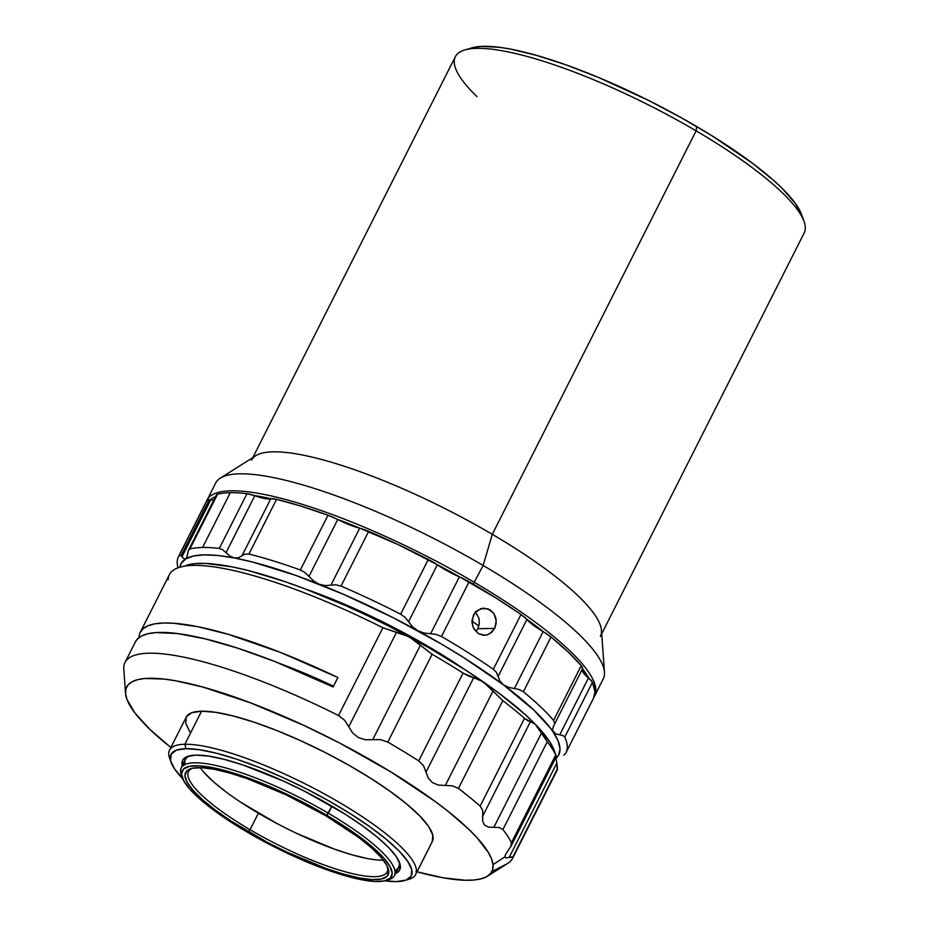 <?xml version="1.0" encoding="UTF-8"?>
<svg xmlns="http://www.w3.org/2000/svg" width="928" height="928" viewBox="0 0 928 928"><rect width="100%" height="100%" fill="white"/><g stroke="black" fill="none" stroke-linecap="round" stroke-linejoin="round"><path stroke-width="1.39" d="M251.523 460.184A195.425 44.034 26.8 0 1 492.292 534.319L696.116 130.836L696.65 126.51A189.996 42.804 -153.2 0 0 471.633 47.92L464.661 50.008A195.425 44.034 26.8 0 1 696.116 130.836A195.425 44.034 -153.2 0 0 455.346 56.701L252.857 457.55M477.004 96.651A195.425 44.034 26.8 0 1 464.661 50.008M594.662 695.896A217.129 48.929 26.8 0 1 594.14 696.812A217.129 48.929 -153.2 0 0 474.568 582.471A217.129 48.929 26.8 0 1 594.662 695.896L603.246 678.902A217.129 48.929 -153.2 0 0 483.152 565.477L473.199 584.118L483.152 565.477L492.292 534.319A195.425 44.034 -153.2 0 0 255.745 455.729L220.307 478.152A217.129 48.929 26.8 0 1 483.152 565.477A217.129 48.929 -153.2 0 0 215.621 483.105L207.037 500.099A217.129 48.929 26.8 0 1 474.568 582.471A217.129 48.929 -153.2 0 0 206.608 501.062A217.129 48.929 26.8 0 1 207.037 500.099M476.424 630.901L477.792 628.72L476.424 630.901M475.322 611.761L479.01 618.419L479.3 623.697L477.792 628.72L494.682 628.407L491.62 632.42L487.455 634.787L484.474 635.274L478.291 633.499L474.254 629.428M472.839 626.539L472.027 620.032L474.858 612.828L480.89 608.629L488.035 608.826L493.8 613.373L496.26 620.728L494.682 628.407L489.648 633.836M213.811 499.96L210.737 499.89A21.715 4.895 -153.2 0 0 210.343 499.856A21.715 4.895 -153.2 0 0 209.252 499.809L181.006 555.733L181.981 556.812L210.737 499.89A21.715 4.895 -153.2 0 0 210.343 499.856A214.96 48.43 26.8 0 1 215.621 496.538A214.96 48.43 26.8 0 0 210.343 499.856A21.715 4.895 -153.2 0 0 209.252 499.809L206.921 500.61L179.255 555.362L181.006 555.733L209.252 499.809A21.715 4.895 -153.2 0 0 206.921 500.61A217.129 48.929 -153.2 0 0 206.086 501.99L178.431 556.742A217.129 48.929 26.8 0 1 179.255 555.362L206.921 500.61M556.034 758.756L555.28 759.127M553.9 725.429L582.436 668.937A21.715 4.895 -153.2 0 0 582.506 668.786L581.23 665.643L568.11 651.932L551.035 637.002L543.727 631.991A214.96 48.43 26.8 0 0 526.64 619.196A21.715 4.895 -153.2 0 0 520.991 614.51L493.325 669.262L496.445 672.348L498.15 676.408L526.895 619.486A21.715 4.895 -153.2 0 0 526.64 619.196A214.96 48.43 26.8 0 1 543.727 631.991A21.715 4.895 -153.2 0 0 543.124 631.632L533.391 625.252L526.895 619.486A21.715 4.895 -153.2 0 0 526.64 619.196L520.991 614.51L496.19 598.108L460.033 577.112A214.96 48.43 26.8 0 0 436.81 564.433A21.715 4.895 -153.2 0 0 428.295 559.456L400.641 614.208L405.026 617.294L408.575 621.714L437.332 564.792A21.715 4.895 -153.2 0 0 436.81 564.433A214.96 48.43 26.8 0 1 460.033 577.112A21.715 4.895 -153.2 0 0 459.383 576.833L447.772 571.161L437.332 564.792A21.715 4.895 -153.2 0 0 436.81 564.433L398.472 544.748L360.215 528.334A214.96 48.43 26.8 0 0 337.084 519.17A21.715 4.895 -153.2 0 0 328.002 515.226L300.347 569.989L328.002 515.226A217.129 48.929 -153.2 0 0 276.579 499.322L248.924 554.074L276.579 499.322A21.715 4.895 -153.2 0 0 271.034 498.73A21.715 4.895 -153.2 0 0 270.79 498.777L242.034 555.698L238.473 557.763L234.39 557.972L230.132 556.174L226.049 552.659L254.794 495.738A32.573 7.343 -153.2 0 0 270.79 498.777L242.034 555.698L245.015 554.074L248.924 554.074A217.129 48.929 26.8 0 1 300.347 569.989L304.755 572.379L308.989 576.416L337.734 519.494A21.715 4.895 -153.2 0 0 337.084 519.17A214.96 48.43 26.8 0 1 360.215 528.334A21.715 4.895 -153.2 0 0 359.693 528.206L349.334 524.761L337.734 519.494A21.715 4.895 -153.2 0 0 337.084 519.17L328.002 515.226L301.136 506.166L276.579 499.322L271.034 498.73A214.96 48.43 26.8 0 0 254.202 495.529A21.715 4.895 -153.2 0 0 246.976 493.684L219.31 548.448L246.976 493.684A217.129 48.929 -153.2 0 0 230.26 492.698L202.594 547.462A217.129 48.929 26.8 0 1 219.31 548.448L222.488 549.654L226.049 552.659L254.794 495.738A21.715 4.895 -153.2 0 0 254.202 495.529A214.96 48.43 26.8 0 1 271.034 498.73A21.715 4.895 -153.2 0 0 270.79 498.777L264.434 498.498L254.794 495.738A21.715 4.895 -153.2 0 0 254.202 495.529L246.976 493.684A217.129 48.929 -153.2 0 0 230.26 492.698A217.129 48.929 -153.2 0 0 217.535 494.23L216.421 494.96L216.386 496.225M428.643 647.628L429.014 646.897A174.278 39.266 -153.2 0 0 305.648 589.106L338.511 601.704L369.042 615.276L414.526 638.615L429.014 646.897L428.643 647.628M278.342 662.94L308.2 674.818L333.512 686.198A174.278 39.266 -153.2 0 0 279.073 663.218M464.499 669.355A174.278 39.266 -153.2 0 0 429.014 646.897L464.499 669.355M432.204 841.719L432.819 835.235L428.69 826.593L419.966 816.141L406.998 804.274L390.27 791.433L370.434 778.14L348.244 764.881L324.556 752.179L300.278 740.521L276.347 730.348L253.692 722.054L233.16 715.952L215.563 712.298L201.562 711.208L184.869 744.256A137.878 31.065 -153.2 0 0 169.615 758.246L171.088 762.352A134.618 30.334 26.8 0 1 185.983 748.687L184.869 744.256L201.562 711.208A137.878 31.065 -153.2 0 0 186.215 717.1L169.522 750.149A137.878 31.065 26.8 0 1 184.869 744.256A137.878 31.065 26.8 0 1 330.948 797.581A137.878 31.065 26.8 0 1 415.663 874.478A137.878 31.065 26.8 0 1 406.835 879.756A137.878 31.065 -153.2 0 0 409.086 879.21A137.878 31.065 -153.2 0 0 344.392 805.423A137.878 31.065 -153.2 0 0 184.869 744.256L185.983 748.687L199.659 749.754L216.839 753.327L236.884 759.278L259.005 767.375L282.367 777.304L306.066 788.696L329.196 801.096L350.865 814.042L370.237 827.034L386.57 839.562L399.237 851.15L407.74 861.358L411.777 869.791L411.174 876.125L405.965 880.104L396.337 881.6A134.618 30.334 26.8 0 1 384.772 880.834L396.337 881.6A134.618 30.334 26.8 0 0 404.898 880.463A134.618 30.334 26.8 0 0 341.736 808.416A134.618 30.334 26.8 0 0 185.983 748.687L176.355 750.184L171.146 754.174L170.543 760.508L174.58 768.941L183.094 779.149M182.735 778.778A134.618 30.334 26.8 0 1 171.088 762.352M170.508 760.38A137.878 31.065 26.8 0 1 169.522 750.149M394.887 870.499A119.422 26.912 -153.2 0 0 399.04 861.416A119.422 26.912 -153.2 0 1 398.715 867.1L394.412 875.603A119.422 26.912 26.8 0 1 387.254 880.069M394.852 873.816L399.562 870.22L400.107 864.502L396.465 856.88L388.774 847.67L377.336 837.195L362.581 825.874L345.088 814.146L304.628 791.259L283.214 780.97L242.127 764.684L224.031 759.313L208.51 756.088L196.168 755.125L187.468 756.471L182.758 760.078L182.236 765.902A121.591 27.399 26.8 0 1 188.43 756.158A121.591 27.399 26.8 0 1 196.168 755.125A121.591 27.399 26.8 0 1 312.655 795.424A121.591 27.399 26.8 0 1 399.608 862.831A121.591 27.399 26.8 0 1 395.432 873.596M555.826 757.515L556.846 763.06L509.159 857.472L512.871 857.031L557.508 768.674L556.846 763.06L557.264 769.869L512.917 857.681L511.572 856.892L506.096 857.994L504.786 856.927L493 864.664A204.601 46.098 26.8 0 1 487.49 876.183A204.601 46.098 26.8 0 1 416.997 871.833M487.49 876.183L507.952 863.237A217.129 48.929 -153.2 0 0 512.917 857.681A217.129 48.929 26.8 0 1 512.627 858.284A217.129 48.929 26.8 0 1 506.514 864.061L493.058 870.974M123.853 669.761A217.129 48.929 26.8 0 1 125.013 662.488A217.129 48.929 26.8 0 1 338.523 715.534A217.129 48.929 -153.2 0 0 123.807 669.192L125.524 693.344A204.601 46.098 26.8 0 0 125.57 693.877L127.008 699.573L135.105 713.214L149.907 729.385L170.856 747.504A204.601 46.098 26.8 0 1 125.57 693.877L125.906 688.994L128.006 684.992L131.857 681.894L137.402 679.725L144.617 678.53L163.711 679.029L175.415 680.734L202.559 686.975L250.583 702.856L303.676 725.325L339.625 743.015L390.943 771.945L435.22 801.514L447.737 811.06L468.663 829.156L476.864 837.52L488.372 852.496L491.562 858.968L493 864.664L492.664 869.548L490.564 873.55L486.713 876.647L481.156 878.804L473.953 880.011L465.148 880.243L443.155 877.795L416.011 871.566M200.204 767.642A111.279 25.068 -153.2 0 0 258.39 813.195L250.05 829.713A111.279 25.068 26.8 0 1 188.5 771.586A111.279 25.068 26.8 0 1 192.49 768.222A111.279 25.068 -153.2 0 0 250.05 829.713L248.356 831.755A113.448 25.566 26.8 0 1 191.017 768.604A113.448 25.566 26.8 0 1 325.38 815.526L286.346 794.936L247.382 778.72L229.808 773.059L214.426 769.335L201.828 767.711L192.502 768.222L186.806 770.866L184.95 775.541L187.015 782.072L192.908 790.192L202.42 799.6L215.168 809.935L230.689 820.793L267.508 842.415L287.39 852.345L326.354 868.573L343.928 874.234L359.31 877.946L371.908 879.582L381.234 879.06L386.93 876.415L388.786 871.74L386.721 865.221L380.828 857.089L371.316 847.682L358.568 837.358L325.38 815.526A113.448 25.566 26.8 0 1 388.055 868.132A113.448 25.566 26.8 0 1 248.356 831.755L250.05 829.713A111.279 25.068 -153.2 0 0 387.475 866.717A111.279 25.068 26.8 0 1 387.15 871.926A111.279 25.068 26.8 0 1 250.05 829.713L258.39 813.195A111.279 25.068 -153.2 0 0 383.368 860.163M181.876 776.33A119.422 26.912 26.8 0 1 181.227 767.908A119.422 26.912 26.8 0 1 328.361 813.218A119.422 26.912 -153.2 0 0 181.308 774.926L182.294 777.664A117.253 26.413 26.8 0 1 326.668 815.26L331.934 806.154L328.361 813.218A119.422 26.912 26.8 0 1 394.412 875.603M385.932 880.533L388.728 879.698A119.422 26.912 -153.2 0 0 328.361 813.218L326.668 815.26A117.253 26.413 26.8 0 1 385.932 880.533A117.253 26.413 26.8 0 1 247.068 832.033A117.253 26.413 26.8 0 1 182.294 777.664M185.055 764.51A119.422 26.912 -153.2 0 1 189.904 755.775A119.422 26.912 -153.2 0 0 185.519 759.417L181.227 767.908M247.068 832.033L212.767 809.471L199.59 798.799L189.764 789.067L183.663 780.68L181.54 773.94L183.454 769.103L189.347 766.366L198.986 765.832L212.002 767.514L227.894 771.365L246.059 777.212L286.323 793.974L306.878 804.24L344.938 826.593L360.969 837.81L374.146 848.494L383.972 858.214L390.073 866.613L392.196 873.352L390.282 878.178L384.389 880.916L374.75 881.461L361.734 879.767L345.842 875.928L307.957 862.437L287.413 853.308L247.068 832.033M140.163 632.49L143.19 628.616L148.074 625.727L154.779 623.86L163.224 623.024L173.35 623.233L198.163 626.771L228.276 634.334L280.755 652.546L337.885 677.521L333.117 686.964L274.584 661.432L238.032 648.278L205.204 638.858L177.468 633.557L155.939 632.594L147.784 633.754L141.497 636.005L137.135 639.322L135.476 641.77M139.026 637.327L139.026 637.327A217.129 48.929 26.8 0 1 140.279 632.27A217.129 48.929 26.8 0 1 337.885 677.521L333.117 686.964A217.129 48.929 -153.2 0 0 135.5 641.712L125.013 662.488M554.399 750.938L549.898 742.052L535.386 724.35L525.062 714.444L498.87 693.088L466.343 670.538L429.049 647.86L388.194 625.855L366.954 615.426L345.692 605.648L304.187 588.549L284.455 581.438L248.275 570.546L232.278 566.892L205.482 563.412L195.008 563.632L179.719 567.24A217.129 48.929 26.8 0 1 382.881 627.734A217.129 48.929 -153.2 0 0 169.36 574.687L140.279 632.27M125.524 693.344A204.601 46.098 26.8 0 1 304.581 725.742A204.601 46.098 26.8 0 1 493 864.664L504.786 856.927L505.702 854.154L511.084 846.046L511.374 842.821A217.129 48.929 -153.2 0 0 502.93 829.539L499.322 827.532L488.499 827.126L484.52 825.05L482.641 821.083L482.734 810.504L480.147 806.142A217.129 48.929 -153.2 0 0 458.432 788.44L452.504 785.854L438.457 785.088L432.425 782.594L428.202 777.966L423.574 765.797L418.702 760.879A217.129 48.929 -153.2 0 0 387.788 742.087L380.526 739.616L365.307 739.744L358.266 737.505L352.617 732.888L344.671 720.29L338.523 715.534L382.881 627.734L409.155 636.817A211.7 47.699 -153.2 0 0 186.69 565.152M168.119 579.733A217.129 48.929 26.8 0 1 179.719 567.24M483.302 681.906A211.7 47.699 -153.2 0 0 409.155 636.817L432.135 654.286A217.129 48.929 26.8 0 1 463.049 673.078L468.663 676.094L478.361 679.099L483.302 681.906L502.79 700.64A217.129 48.929 26.8 0 1 524.506 718.342L527.916 720.824L532.707 722.193L535.386 724.35A211.7 47.699 -153.2 0 0 483.302 681.906L493.023 691.047L445.336 785.448L452.504 785.854L458.432 788.44A217.129 48.929 26.8 0 1 480.147 806.142L482.734 810.504L482.78 815.979L530.468 721.566L535.386 724.35L547.276 741.739A217.129 48.929 26.8 0 1 555.721 755.021L556.348 756.401L555.721 755.021A217.129 48.929 -153.2 0 0 547.276 741.739L502.93 829.539A217.129 48.929 26.8 0 1 511.374 842.821L555.721 755.021L511.374 842.821L510.771 846.707L556.371 756.436L554.376 750.88A211.7 47.699 -153.2 0 0 535.386 724.35L541.534 732.934L493.847 827.335L499.322 827.532L502.93 829.539L547.276 741.739L541.534 732.934L493.847 827.335L488.499 827.126L484.52 825.05L482.641 821.083L482.78 815.979L530.468 721.566L524.506 718.342L480.147 806.142L524.506 718.342A217.129 48.929 -153.2 0 0 502.79 700.64L458.432 788.44L502.79 700.64L493.023 691.047L445.336 785.448L438.457 785.088L432.425 782.594L428.202 777.966L426.033 772.073L473.721 677.66L483.302 681.906M415.663 874.478L432.355 841.441A137.878 31.065 -153.2 0 0 347.64 764.544A137.878 31.065 -153.2 0 0 201.562 711.208L191.702 712.739L186.366 716.822L185.751 723.306L189.88 731.937M348.789 726.752L396.488 632.339L382.881 627.734L338.523 715.534L344.671 720.29L348.789 726.752L396.488 632.339L409.155 636.817L415.118 640.645L420.407 645.238L372.72 739.651L365.307 739.744L358.266 737.505L352.617 732.888L348.789 726.752M426.033 772.073L473.721 677.66L463.049 673.078L418.702 760.879L423.574 765.797L426.033 772.073M418.702 760.879L463.049 673.078A217.129 48.929 -153.2 0 0 432.135 654.286L387.788 742.087A217.129 48.929 26.8 0 1 418.702 760.879M420.407 645.238L372.72 739.651L380.526 739.616L387.788 742.087L432.135 654.286L420.407 645.238M512.627 858.284L556.986 770.484A217.129 48.929 -153.2 0 0 557.264 769.869L512.917 857.681L557.264 769.869M506.096 857.994L504.786 856.927L505.702 854.154L511.084 846.046M556.058 758.918L556.846 763.06L509.159 857.472M204.009 772.432L213.336 781.654L225.84 791.793M241.06 802.442L277.17 823.646M296.682 833.39L334.904 849.306L352.13 854.862L367.221 858.504M582.436 668.937A21.715 4.895 -153.2 0 0 582.471 668.856A21.715 4.895 -153.2 0 0 582.506 668.786A214.96 48.43 26.8 0 1 588.886 678.264A21.715 4.895 -153.2 0 0 588.491 677.939L582.25 670.48M186.737 557.705L188.372 550.49L187.038 556.974L185.797 558.876A211.7 47.699 26.8 0 1 234.39 557.972A211.7 47.699 26.8 0 1 319.29 584.246L313.745 581.056L308.989 576.416L337.734 519.494A32.573 7.343 -153.2 0 0 359.693 528.206L330.948 585.127L325.194 585.591L319.29 584.246A211.7 47.699 26.8 0 1 417.728 630.646L412.473 626.736L408.575 621.714L437.332 564.792A32.573 7.343 -153.2 0 0 459.383 576.833L430.627 633.754L423.968 633.012L417.728 630.646A211.7 47.699 26.8 0 1 503.347 684.736L508.347 687.3L519.204 689.55L523.369 691.754A217.129 48.929 26.8 0 1 553.564 720.406A217.129 48.929 -153.2 0 0 523.369 691.754L551.035 637.002A21.715 4.895 -153.2 0 0 543.727 631.991A21.715 4.895 -153.2 0 0 543.124 631.632L514.367 688.553L508.347 687.3L503.347 684.736L499.89 680.966L498.15 676.408L526.895 619.486A32.573 7.343 -153.2 0 0 543.124 631.632L514.367 688.553L519.204 689.55L523.369 691.754L551.035 637.002A217.129 48.929 -153.2 0 1 581.23 665.643L553.564 720.406L581.23 665.643A21.715 4.895 -153.2 0 1 582.506 668.786A214.96 48.43 26.8 0 1 588.886 678.264A21.715 4.895 -153.2 0 0 588.491 677.939L559.735 734.848L555.698 733.932L553.192 732.03L552.543 729.246L553.529 726.148M593.665 697.868L594.952 691.812L592.447 682.312L588.886 678.264A21.715 4.895 -153.2 0 1 592.447 682.312L564.781 737.076L592.447 682.312A217.129 48.929 -153.2 0 1 593.711 697.786L566.045 752.55A217.129 48.929 26.8 0 1 565.222 753.919L563.667 755.137L565.222 753.919A217.129 48.929 -153.2 0 0 564.781 737.076A217.129 48.929 26.8 0 1 566.045 752.55M187.038 556.974L185.797 558.876L193.616 555.976L204.45 554.863L218.126 555.524L234.39 557.972L252.973 562.148L295.788 575.395L343.65 594.372L393.298 617.77L441.345 644.009L463.733 657.627L503.347 684.736L499.89 680.966L496.445 672.348L493.325 669.262A217.129 48.929 -153.2 0 0 441.473 636.504A217.129 48.929 26.8 0 1 493.325 669.262L520.991 614.51A217.129 48.929 -153.2 0 0 469.127 581.74L441.473 636.504L436.021 634.358L430.627 633.754L436.021 634.358L441.473 636.504L469.127 581.74A21.715 4.895 -153.2 0 0 460.033 577.112A21.715 4.895 -153.2 0 0 459.383 576.833L430.627 633.754L423.968 633.012L417.728 630.646L412.473 626.736L405.026 617.294L400.641 614.208A217.129 48.929 -153.2 0 0 341.017 586.102A217.129 48.929 26.8 0 1 400.641 614.208L428.295 559.456A217.129 48.929 -153.2 0 0 368.671 531.35L341.017 586.102L335.658 584.768L330.948 585.127L335.658 584.768L341.017 586.102L368.671 531.35A21.715 4.895 -153.2 0 0 360.215 528.334A21.715 4.895 -153.2 0 0 359.693 528.206L330.948 585.127L325.194 585.591L319.29 584.246L313.745 581.056L304.755 572.379L300.347 569.989A217.129 48.929 -153.2 0 0 248.924 554.074L245.015 554.074L238.473 557.763L234.39 557.972L230.132 556.174L222.488 549.654L219.31 548.448A217.129 48.929 -153.2 0 0 202.594 547.462A217.129 48.929 -153.2 0 0 189.88 548.993A217.129 48.929 26.8 0 1 202.594 547.462L230.26 492.698A217.129 48.929 -153.2 0 0 217.535 494.23L189.88 548.993L188.372 550.49L189.88 548.993L217.535 494.23A21.715 4.895 -153.2 0 0 216.386 495.007L188.465 550.292M487.455 634.787L482.792 635.181L478.291 633.499L473.361 627.792L472.004 622.7L473.477 615.009L476.586 611.007L482.954 608.2M553.564 720.406L554.515 722.808L553.564 720.406M582.366 669.053A32.573 7.343 -153.2 0 0 588.491 677.939L559.735 734.848L562.925 735.556L564.781 737.076L562.925 735.556L559.735 734.848M184.046 558.772L185.797 558.876L181.122 563.482L179.835 567.205A211.7 47.699 26.8 0 1 185.797 558.876L184.046 558.772L181.981 556.812L210.737 499.89A32.573 7.343 -153.2 0 0 213.892 499.948M179.255 555.362A217.129 48.929 -153.2 0 0 178.025 567.797A217.129 48.929 26.8 0 1 178.431 556.742M555.698 733.932L533.855 710.117L503.347 684.736A211.7 47.699 26.8 0 1 553.192 732.03L552.543 729.246L553.68 725.858M553.192 732.03A211.7 47.699 26.8 0 1 555.965 758.385L558.586 755.253L560.025 749L558.227 741.217L553.192 732.03M181.981 556.812L181.006 555.733M483.917 608.142L490.228 609.905L493.8 613.373L495.888 618.106L496.178 623.384L494.682 628.407L477.792 628.72L479.3 623.697L479.01 618.419L475.565 611.993M478.894 625.808A174.278 39.266 -153.2 0 0 471.958 621.273A174.278 39.266 26.8 0 1 478.894 625.808M483.152 565.477A217.129 48.929 26.8 0 1 604.453 672.197L601.472 630.367A195.425 44.034 -153.2 0 0 492.292 534.319L483.152 565.477M601.715 633.766L804.193 232.928A195.425 44.034 -153.2 0 0 696.116 130.836L492.292 534.319A195.425 44.034 26.8 0 1 600.381 636.411M696.116 130.836A195.425 44.034 26.8 0 1 804.066 221.444L801.606 214.6A189.996 42.804 -153.2 0 0 696.65 126.51L696.116 130.836M801.92 215.54L795.226 203.22L782.258 188.465L773.581 180.357L752.214 163.061L711.834 135.674L680.85 117.473L647.999 100.154L597.992 77.233L566.022 64.856L536.593 55.378L510.841 49.149L499.658 47.34L481.214 46.4L471.563 47.943M409.086 879.21L404.898 880.463M582.471 668.856L553.796 725.638"/></g></svg>
